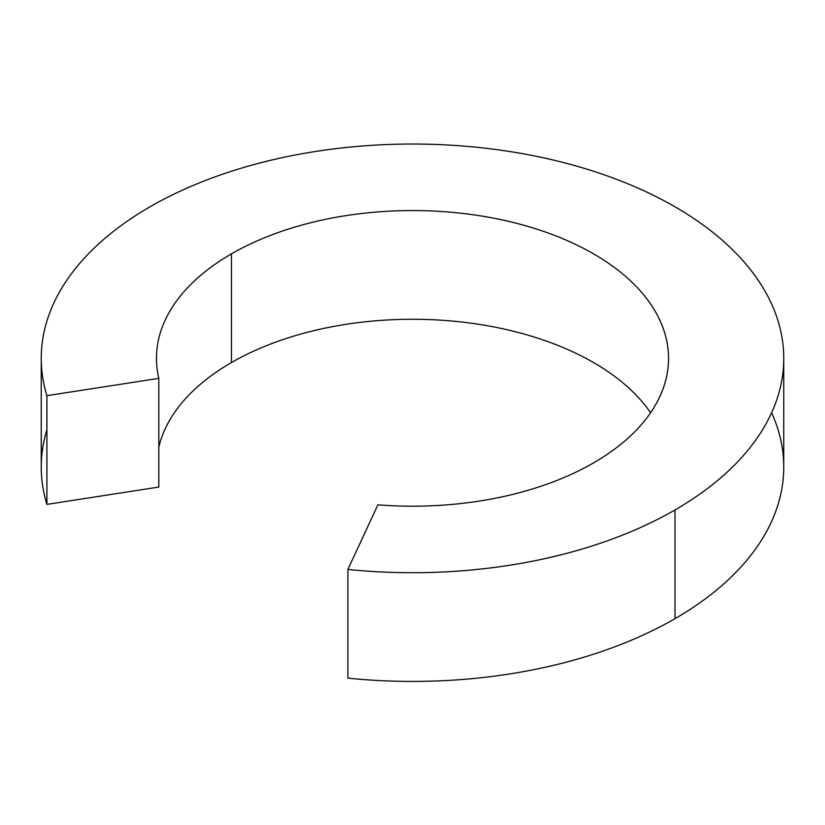 <?xml version="1.0" encoding="UTF-8"?>
<svg xmlns="http://www.w3.org/2000/svg" width="825" height="825" viewBox="0 0 825 825"><rect width="100%" height="100%" fill="white"/><g stroke="black" fill="none" stroke-linecap="round" stroke-linejoin="round"><path stroke-width="1.24" d="M41.25 358.37L41.25 467.084A371.25 214.335 0 0 0 46.912 504.384L46.912 395.67L158.812 378.366A256.039 147.819 180 0 1 231.454 253.852L231.454 362.557A256.039 147.819 180 0 1 650.595 412.727A256.039 147.819 0 0 0 231.454 362.557A256.039 147.819 0 0 0 158.812 447.098A256.039 147.819 180 0 1 231.454 362.557L231.454 253.852A256.039 147.819 0 0 0 156.461 358.37A256.039 147.819 0 0 0 158.812 378.366L158.812 487.07L158.812 378.366L46.912 395.67A371.25 214.335 180 0 1 41.25 358.37A371.25 214.335 180 0 1 149.985 206.817A371.25 214.335 180 0 1 554.575 160.349A371.25 214.335 180 0 1 783.75 358.37A371.25 214.335 180 0 1 675.015 509.933L675.015 618.647A371.25 214.335 0 0 0 783.75 467.084L783.75 358.37M377.881 504.838A256.039 147.819 0 0 0 593.546 462.897A256.039 147.819 180 0 1 377.881 504.838L347.892 569.446L377.881 504.838M771.612 412.727A371.25 214.335 180 0 1 675.015 618.647A371.25 214.335 180 0 1 347.892 678.15A371.25 214.335 0 0 0 675.015 618.647L675.015 509.933A371.25 214.335 180 0 1 347.892 569.446L347.892 678.15L347.892 569.446A371.25 214.335 0 0 0 675.015 509.933A371.25 214.335 0 0 0 675.015 206.817A371.25 214.335 0 0 0 149.985 206.817A371.25 214.335 0 0 0 46.912 395.67L46.912 504.384L158.812 487.07L46.912 504.384A371.25 214.335 180 0 1 46.912 429.784M231.454 253.852A256.039 147.819 180 0 1 593.546 253.852A256.039 147.819 180 0 1 593.546 462.897A256.039 147.819 0 0 0 668.539 358.37A256.039 147.819 0 0 0 510.479 221.801A256.039 147.819 0 0 0 231.454 253.852"/></g></svg>
